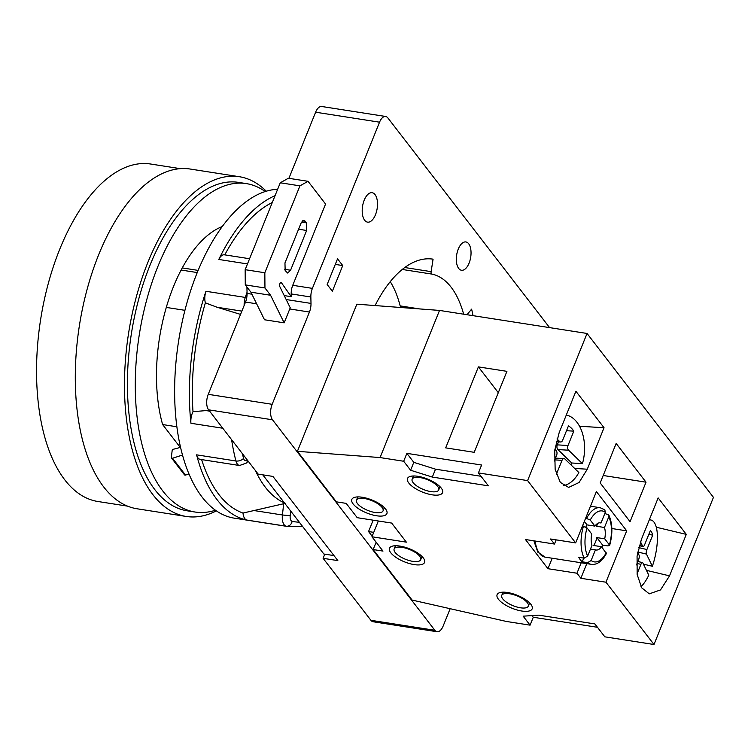 <?xml version="1.0" encoding="UTF-8"?>
<svg xmlns="http://www.w3.org/2000/svg" width="751" height="751" viewBox="0 0 751 751"><rect width="100%" height="100%" fill="white"/><g stroke="black" fill="none" stroke-linecap="round" stroke-linejoin="round"><path stroke-width="1.13" d="M288.91 178.325L315.627 112.209A11.462 5.679 -81.1 0 1 321.728 106.492L385.648 116.48A11.462 5.679 -81.1 0 1 387.873 117.926L549.582 327.614M450.159 608.695L443.156 626.024A11.462 5.679 -81.1 0 1 437.063 631.741L373.134 621.753A11.462 5.679 -81.1 0 1 370.91 620.307L323.099 558.312L337.847 560.612L272.913 476.416L258.166 474.116L208.581 409.821A11.462 5.679 -81.1 0 1 208.243 394.331L245.521 302.062A11.462 5.679 98.9 0 0 247.07 293.434L246.929 287.032M323.099 558.312L324.779 554.154M375.04 194.593A14.898 7.388 98.9 0 0 372.149 192.707A14.898 7.388 98.9 0 0 363.231 203.108A14.898 7.388 98.9 0 0 364.667 220.268A14.898 7.388 98.9 0 0 367.558 222.146A14.898 7.388 98.9 0 0 376.476 211.754A14.898 7.388 98.9 0 0 375.04 194.593M437.063 631.741A11.462 5.679 -81.1 0 1 434.838 630.286L272.51 419.8A11.462 5.679 -81.1 0 1 272.162 404.31L309.44 312.04A11.462 5.679 98.9 0 0 310.998 303.413L310.858 297.002A11.462 5.679 -81.1 0 1 312.407 288.375L379.555 122.188A11.462 5.679 -81.1 0 1 385.648 116.48M458.692 268.445A14.325 7.106 98.9 0 0 461.471 270.257A14.325 7.106 98.9 0 0 470.051 260.259A14.325 7.106 98.9 0 0 468.671 243.756A14.325 7.106 98.9 0 0 465.892 241.944A14.325 7.106 98.9 0 0 457.312 251.951A14.325 7.106 98.9 0 0 458.692 268.445M327.164 284.507L332.364 291.238L342.738 265.563L337.537 258.832L327.164 284.507M372.167 536.242L368.553 531.548L373.153 520.18M373.153 549.554L382.991 551.093L371.952 536.777L406.375 542.156L391.656 523.072L357.232 517.692L346.192 503.377L336.364 501.846L297.405 451.323L356.847 304.183L439.523 310.426L587.047 333.463L713.45 497.359L653.999 644.508L604.827 636.829L594.867 623.921L538.814 615.163L523.156 616.177L530.084 625.161L506.474 621.471L412.121 600.077L373.153 549.554L376.129 542.194M466.991 314.716L471.619 309.14A120.357 59.676 -81.1 0 1 473.027 315.664M375.078 305.563A120.357 59.676 -81.1 0 1 432.97 259.151A120.357 59.676 -81.1 0 1 433.083 259.17L431.121 271.646A2.291 1.136 98.9 0 0 431.863 274.087A105.45 52.288 -81.1 0 1 463.649 314.19M292.74 285.305A11.462 5.679 -81.1 0 0 291.191 293.932L291.247 296.692L281.559 282.911A2.291 1.136 98.9 0 0 281.09 282.583A2.291 1.136 98.9 0 0 279.766 284A2.291 1.136 98.9 0 0 279.794 286.6L290.224 307.75A11.462 5.679 -81.1 0 1 289.773 308.971L284.169 322.836L264.502 319.766L250.909 292.186L245.277 284.892L245.155 269.684L280.264 182.784L288.365 178.24L308.041 181.31L325.568 204.047L292.74 285.305L312.407 288.375M301.02 223.178L284.958 262.934L285.164 270.538L287.624 273.026L290.581 270.229L306.643 230.482L306.436 222.878L303.986 220.381L301.02 223.178M284.169 322.836L270.576 295.265L264.953 287.962L264.831 272.754L299.94 185.854L308.041 181.31M250.909 292.186L270.576 295.265M245.277 284.892L264.953 287.962M245.155 269.684L264.831 272.754M280.264 182.784L299.94 185.854M291.247 296.692L284.235 295.594M390.248 281.644A105.45 52.288 -81.1 0 1 400.161 305.892A2.291 1.136 -81.1 0 0 400.884 306.802L409.689 308.173M184.915 310.323L166.29 307.422A124.938 61.948 -81.1 0 1 182.258 267.919A124.938 61.948 -81.1 0 1 222.202 226.558M176.889 426.775L162.62 424.55A124.938 61.948 -81.1 0 1 166.29 307.422M198.114 270.398L182.258 267.919M285.464 503.33L243.005 513.055A11.462 5.679 98.9 0 0 246.891 520.067L286.234 526.207A166.206 82.403 98.9 0 0 288.45 526.62L234.359 518.171A166.206 82.403 98.9 0 1 202.141 497.143A166.206 82.403 -81.1 0 1 184.145 313.43A166.206 82.403 -81.1 0 1 277.645 189.28M246.891 520.067A166.206 82.403 98.9 0 1 216.898 499.453A166.206 82.403 -81.1 0 1 196.593 454.843A11.462 5.679 98.9 0 0 200.217 459.368L239.56 465.507L246.3 463.095L248.177 461.17M208.985 410.346L193.007 411.679A11.462 5.679 98.9 0 0 190.942 423.273A166.206 82.403 -81.1 0 1 205.943 291.285A11.462 5.679 98.9 0 0 205.38 302.85L217.105 307.262L241.85 311.13M224.756 254.889A11.462 5.679 98.9 0 0 224.427 254.814A11.462 5.679 98.9 0 0 218.794 259.461A166.206 82.403 -81.1 0 1 275.063 195.673M224.765 254.871A160.47 79.568 -81.1 0 1 272.313 202.47M243.005 513.055A160.47 79.568 -81.1 0 1 201.625 459.584M193.007 411.679A160.47 79.568 -81.1 0 1 205.38 302.85M240.536 314.397L217.105 307.262M215.443 510.239A166.206 82.403 98.9 0 1 195.016 512.022A166.206 82.403 98.9 0 1 162.807 491.004A166.206 82.403 -81.1 0 1 146.783 299.602A166.206 82.403 -81.1 0 1 246.3 183.601A166.206 82.403 -81.1 0 1 265.206 191.533M162.62 424.55L180.278 447.446M195.016 512.022L187.149 510.802A166.206 82.403 98.9 0 1 154.941 489.774A166.206 82.403 -81.1 0 1 138.916 298.372A166.206 82.403 -81.1 0 1 238.433 182.371L246.3 183.601M216.363 510.877A171.932 85.248 98.9 0 1 186.267 516.463A171.932 85.248 98.9 0 1 152.941 494.712A171.932 85.248 -81.1 0 1 136.372 296.711A171.932 85.248 -81.1 0 1 239.316 176.71A171.932 85.248 -81.1 0 1 266.276 191.205M186.267 516.463L137.095 508.784A171.932 85.248 98.9 0 1 103.769 487.033A171.932 85.248 -81.1 0 1 87.191 289.032A171.932 85.248 -81.1 0 1 190.144 169.031L239.316 176.71M127.557 506.136L97.93 501.508A170.787 84.685 98.9 0 1 64.83 479.908A170.787 84.685 -81.1 0 1 48.364 283.221A170.787 84.685 -81.1 0 1 150.622 164.018L180.249 168.646M333.979 555.59L323.85 554.013L262.784 474.839M182.512 455.04L172.523 458.241A1.145 0.901 142.4 0 1 171.35 457.425L172.176 450.393A1.145 0.901 142.4 0 1 173.171 449.314L180.578 447.371M188.999 473.965L185.516 475.083A1.145 0.901 142.4 0 1 184.483 474.839L171.5 457.997M197.231 272.557L181.122 270.041M587.047 333.463L527.596 480.602L575.651 542.907L550.567 538.993L554.463 544.043L525.456 539.518L547.958 568.704L576.975 573.229L580.87 578.289L586.794 563.635M653.999 644.508L605.954 582.203L580.87 578.289M527.596 480.602L478.425 472.923L488.375 485.831L432.323 477.082L410.6 470.239L403.681 461.255L380.072 457.566L297.405 451.323M362.226 497.246A18.916 6.994 -158 0 0 351.834 499.415A18.916 6.994 -158 0 0 358.602 508.756A18.916 6.994 -158 0 0 376.514 515.768A18.916 6.994 -158 0 0 386.906 513.59A18.916 6.994 -158 0 0 380.128 504.25A18.916 6.994 -158 0 0 362.226 497.246M399.889 546.08A18.916 6.994 -158 0 0 389.497 548.249A18.916 6.994 -158 0 0 396.265 557.589A18.916 6.994 -158 0 0 414.167 564.602A18.916 6.994 -158 0 0 424.568 562.424A18.916 6.994 -158 0 0 417.791 553.083A18.916 6.994 -158 0 0 399.889 546.08M521.776 611.023A18.916 6.994 -158 0 0 532.168 608.845A18.916 6.994 -158 0 0 525.39 599.505A18.916 6.994 -158 0 0 507.488 592.501A18.916 6.994 -158 0 0 497.096 594.679A18.916 6.994 -158 0 0 503.874 604.011A18.916 6.994 -158 0 0 521.776 611.023M432.163 494.834A18.916 6.994 -158 0 0 442.564 492.656A18.916 6.994 -158 0 0 435.787 483.315A18.916 6.994 -158 0 0 417.885 476.312A18.916 6.994 -158 0 0 407.493 478.49A18.916 6.994 -158 0 0 414.261 487.821A18.916 6.994 -158 0 0 432.163 494.834M439.795 487.268A18.916 6.994 -158 0 0 440.527 487.239M412.721 476.003A18.916 6.994 -158 0 0 413.219 476.538M357.063 496.937A18.916 6.994 -158 0 0 357.57 497.462M384.136 508.202A18.916 6.994 -158 0 0 384.869 508.174M394.726 545.77A18.916 6.994 -158 0 0 395.223 546.296M421.799 557.035A18.916 6.994 -158 0 0 422.522 557.007M529.399 603.457A18.916 6.994 -158 0 0 530.131 603.428M502.325 592.192A18.916 6.994 -158 0 0 502.832 592.727M531.999 615.604L533.276 617.256L597.458 627.282M403.681 461.255L406.873 453.351L413.792 462.334L435.514 469.178L481.015 476.284M406.873 453.351L481.616 465.029L478.425 472.923M368.553 531.548L373.735 532.356M530.084 625.161L533.276 617.256M605.954 582.203L626.7 530.844L596.397 491.558L575.651 542.907M630.07 521.682L646.029 482.18L616.158 443.447L600.199 482.949L630.07 521.682M656.29 527.23L686.292 534.374L658.158 497.904L641.401 539.378L637.073 556.2L637.158 574.553L641.73 587.845L649.286 593.844L660.514 589.92L669.526 575.857L646.451 570.356M686.292 534.374L669.526 575.857M579.556 426.258L604.039 427.732L575.904 391.252L559.148 432.726L554.726 450.347L555.149 469.309L560.274 482.339L568.629 487.427L579.077 482.489L587.282 469.206L574.637 468.446M604.039 427.732L587.282 469.206M611.849 528.526L626.7 530.844M576.975 573.229L581.208 562.762M554.463 544.043L556.153 539.866M547.958 568.704L552.192 558.237M587.648 562.649A28.66 14.213 98.9 0 0 591.347 564.348C596.989 565.024 602.011 561.429 606.395 553.543L601.523 546.719A13.753 6.815 98.9 0 1 596.097 550.004A13.753 6.815 98.9 0 1 595.44 549.835L591.121 560.528L587.648 562.649L582.241 561.804A28.66 14.213 -81.1 0 1 578.777 557.317L584.184 558.162L587.658 556.04L591.976 545.348A13.753 6.815 98.9 0 1 591.732 534.017L587.038 527.944L582.485 525.972M585.677 518.077L590.23 520.039A25.787 12.786 -81.1 0 1 605.325 512.304L601.007 522.996A13.753 6.815 98.9 0 0 600.34 522.827A13.753 6.815 98.9 0 0 594.923 526.113L587.057 524.893L584.344 521.382M587.057 524.893A13.753 6.815 98.9 0 0 585.827 526.967M582.241 561.804L583.743 558.087M601.523 546.719L593.656 545.489A13.753 6.815 98.9 0 0 595.552 541.922A13.753 6.815 98.9 0 0 596.848 537.594L602.631 545.095A28.66 14.213 -81.1 0 1 601.927 547.244M604.837 513.515L608.779 514.914L608.789 516.801A25.787 12.786 -81.1 0 1 609.399 544.897L604.715 538.814A13.753 6.815 98.9 0 0 604.471 527.493L596.604 526.263A13.753 6.815 98.9 0 0 596.012 524.771M596.604 526.263L597.768 523.363M595.44 549.835L590.474 549.056M608.789 516.801L604.471 527.493M590.23 520.039L594.923 526.113M604.715 538.814L596.848 537.594M602.631 545.095L608.038 545.939L609.399 544.897L609.615 545.564C612.872 533.67 612.591 523.447 608.779 514.914M601.007 522.996L599.664 522.79M605.325 512.304L604.846 509.826L600.18 507.723L590.474 506.202M439.523 310.426L380.072 457.566M506.916 371.341L478.396 366.892L445.681 447.868L474.2 452.318L506.916 371.341M410.6 470.239L413.792 462.334M432.323 477.082L435.514 469.178M478.396 366.892L498.298 392.689M563.532 485.578A35.532 22.201 93.4 0 0 578.852 472.529L565.015 459.105A3.436 2.15 93.4 0 0 564.02 458.626A3.436 2.15 93.4 0 0 562.02 460.325L554.717 459.884M566.282 415.068A35.532 22.201 -86.6 0 1 582.438 463.639L571.718 462.991L557.88 449.567A3.436 2.15 -86.6 0 1 557.289 444.864L558.5 441.86M571.718 462.991A35.532 22.201 -86.6 0 1 571.089 465M582.438 463.639L568.601 450.215L557.88 449.567M557.007 438.959L559.645 441.522A3.436 2.15 93.4 0 0 560.64 441.992A3.436 2.15 93.4 0 0 562.63 440.293L568.441 425.93A25.787 16.109 93.4 0 1 573.811 431.149L568.009 445.512A3.436 2.15 93.4 0 0 568.601 450.215M554.867 449.248L556.059 450.412A3.436 2.15 93.4 0 1 556.651 455.106L554.257 461.03M556.369 474.313L562.02 460.325M573.811 431.149L566.507 430.708M637.055 573.877L640.903 564.358A3.436 1.211 -76.6 0 1 642.471 562.593A3.436 1.211 -76.6 0 1 642.865 562.978L648.789 575.163A35.532 12.504 -76.6 0 1 641.007 586.625M638.359 560.218L639.129 561.795M640.481 541.79L642.621 546.193L639.317 545.404M643.438 564.142L652.375 566.273A35.532 12.504 103.4 0 0 650.986 520.021A35.532 12.504 103.4 0 0 649.249 519.945M642.621 546.193A3.436 1.211 -76.6 0 0 643.025 546.578A3.436 1.211 -76.6 0 0 644.593 544.813L650.394 530.45A25.787 9.078 -76.6 0 1 652.694 535.181L646.893 549.544A3.436 1.211 -76.6 0 0 646.461 554.088L652.375 566.273M652.694 535.181L648.845 534.261M636.472 564.902L638.603 559.626A3.436 1.211 -76.6 0 0 639.035 555.083L637.683 552.304M646.029 482.18L603.213 475.496M430.839 491.595A14.325 5.295 22 0 1 417.274 486.291A14.325 5.295 22 0 1 412.139 479.213A14.325 5.295 22 0 1 420.016 477.57A14.325 5.295 22 0 1 433.58 482.874A14.325 5.295 22 0 1 438.706 489.952A14.325 5.295 22 0 1 430.839 491.595M412.843 561.363A14.325 5.295 22 0 1 399.279 556.059A14.325 5.295 22 0 1 394.144 548.981A14.325 5.295 22 0 1 402.02 547.338A14.325 5.295 22 0 1 415.585 552.642A14.325 5.295 22 0 1 420.71 559.72A14.325 5.295 22 0 1 412.843 561.363M520.443 607.794A14.325 5.295 22 0 1 506.878 602.48A14.325 5.295 22 0 1 501.743 595.402A14.325 5.295 22 0 1 509.619 593.759A14.325 5.295 22 0 1 523.184 599.063A14.325 5.295 22 0 1 528.319 606.141A14.325 5.295 22 0 1 520.443 607.794M375.181 512.529A14.325 5.295 22 0 1 361.616 507.225A14.325 5.295 22 0 1 356.481 500.147A14.325 5.295 22 0 1 364.357 498.504A14.325 5.295 22 0 1 377.922 503.808A14.325 5.295 22 0 1 383.048 510.887A14.325 5.295 22 0 1 375.181 512.529M371.952 536.777L378.335 520.987M335.293 264.408L342.738 265.563M208.581 409.821L272.51 419.8M208.243 394.331L272.162 404.31M289.773 308.971L309.44 312.04M245.521 302.062L256.626 303.798M284.516 269.28L290.581 270.229M298.579 229.224L306.643 230.482M301.526 222.108L306.436 222.878M302.681 220.775L305.113 221.16M315.627 112.209L379.555 122.188M291.191 293.932L310.858 297.002M247.07 293.434L251.895 294.185M286.178 299.536L310.998 303.413M280.536 282.751L281.559 282.911M370.91 620.307L434.838 630.286M290.731 511.074L290.205 515.712A5.736 2.844 98.9 0 0 292.111 521.325A160.47 79.568 98.9 0 0 299.302 522.18M242.395 453.66A160.47 79.568 98.9 0 0 243.549 458.354A5.736 2.844 98.9 0 0 247.117 459.856L247.145 459.828A5.736 4.084 44.4 0 1 246.3 463.095M196.593 454.843L235.936 460.983A11.462 5.679 98.9 0 0 239.56 465.507M231.608 439.682A166.206 82.403 98.9 0 0 235.936 460.983A5.736 3.276 165.4 0 0 243.549 458.354M190.942 423.273L222.784 428.239M205.943 291.285L245.286 297.424A11.462 5.679 98.9 0 0 244.159 305.413M247.041 292.299A166.206 82.403 98.9 0 0 245.286 297.424A5.736 1.605 -161.5 0 1 246.741 297.725M218.794 259.461L247.473 263.939M255.424 470.567A144.586 71.692 98.9 0 0 284.422 502.888M253.481 510.464L282.414 514.989A11.462 5.679 98.9 0 0 286.234 526.207A5.736 4.975 102 0 0 292.111 521.325M290.205 515.712L282.414 514.989L283.7 503.639M205.37 410.468L209.595 411.135M172.523 458.241L185.516 475.083M419.612 308.924L400.161 305.892M431.863 274.087L402.226 269.459M431.121 271.646L404.733 267.525M535.163 541.03A28.66 14.213 98.9 0 0 545.123 557.129L537.847 552.182L533.848 540.823M583.489 526.132A28.66 14.213 98.9 0 0 584.184 558.162M591.121 560.528A25.787 12.786 98.9 0 0 606.207 552.792M587.038 527.944A25.787 12.786 98.9 0 0 587.658 556.04M586.681 518.228A28.66 14.213 -81.1 0 1 600.18 507.723M568.009 445.512L557.289 444.864M559.645 441.522L556.378 441.325M646.461 554.088L637.74 552.004M646.893 549.544L638.716 547.601M640.903 564.358L637.064 563.438M288.45 526.62L302.709 526.601M224.427 254.814L249.576 258.738M591.347 564.348L545.123 557.129M556.275 441.729L560.64 441.992M555.44 458.11L564.02 458.626M649.371 519.636L650.986 520.021M643.025 546.578L639.242 545.677M642.471 562.593L637.852 561.495M413.454 475.974L412.139 479.213M440.02 486.704L438.706 489.952M395.458 545.742L394.144 548.981M422.024 556.472L420.71 559.72M503.057 592.163L501.743 595.402M529.624 602.903L528.319 606.141M357.795 496.909L356.481 500.147M384.362 507.638L383.048 510.887"/></g></svg>
